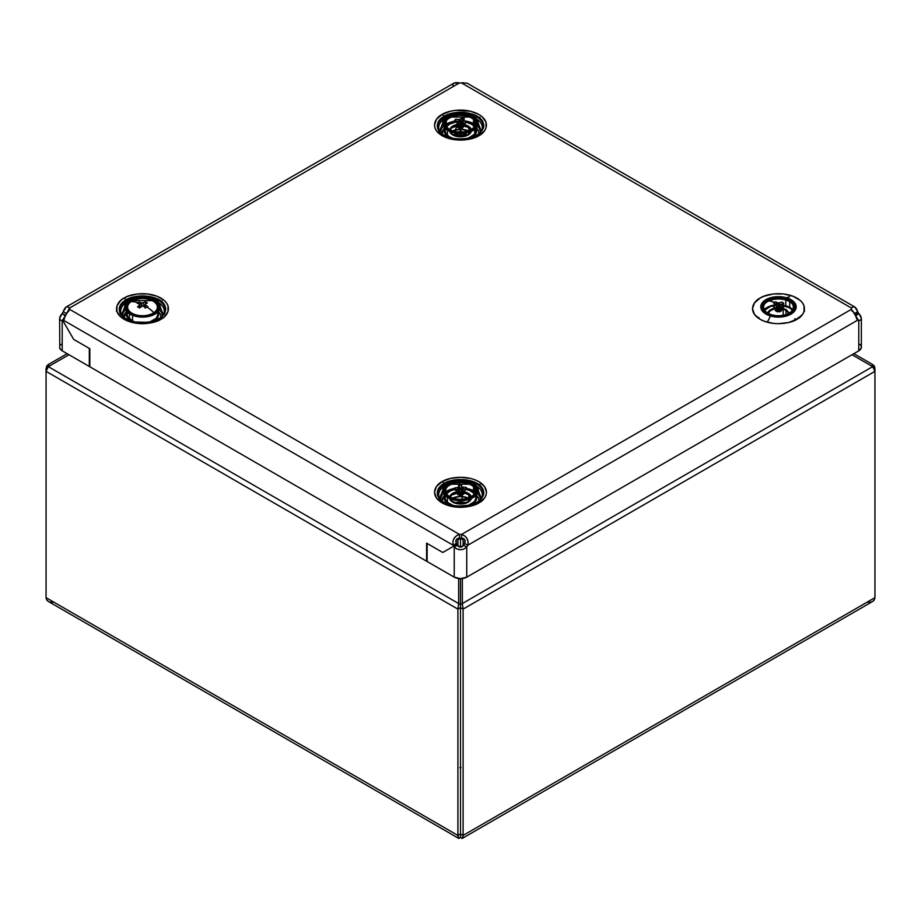 <?xml version="1.0" encoding="UTF-8"?>
<svg xmlns="http://www.w3.org/2000/svg" width="921" height="921" viewBox="0 0 921 921"><rect width="100%" height="100%" fill="white"/><g stroke="black" fill="none" stroke-linecap="round" stroke-linejoin="round"><path stroke-width="1.38" d="M459.993 837.684L458.658 838.352L457.898 835.416L46.05 597.648L457.898 835.416L460.5 833.919L457.898 835.416L457.898 609.115L458.658 603.543L460.5 604.602L460.5 578.653L460.5 607.618L457.898 609.115L460.5 607.618L460.5 833.919L460.5 604.602L462.342 603.543L463.102 609.115L460.5 607.618L460.5 833.919C460.5 835.543 460.5 835.543 460.5 833.919C460.5 835.543 460.5 835.543 460.5 833.919L460.5 836.924C458.923 839.261 458.059 838.766 457.898 835.416L457.898 609.115L46.05 371.347L46.05 597.648L46.05 371.347L457.898 609.115L458.658 603.543L460.5 604.602L462.342 603.543L462.342 578.538L462.342 603.543L463.102 609.115L460.5 607.618L460.5 604.602L460.5 833.919L463.102 835.416L463.102 609.115L463.102 835.416L874.95 597.648L874.95 371.347L872.659 366.65L462.342 603.543L872.659 366.65L852.017 354.723L872.659 366.65L874.95 371.347L463.102 609.115L874.95 371.347L874.95 368.331L874.259 368.734L874.95 368.331L874.95 597.648L463.102 835.416C462.941 838.766 462.077 839.261 460.5 836.924L460.5 833.919C460.5 835.543 460.5 835.543 460.5 833.919L463.102 835.416L462.342 838.352L461.007 837.684M459.798 767.63L461.041 767.619M48.341 366.65L46.05 371.347L46.05 368.331L48.341 364.52L49.262 366.121L48.341 364.52L67.129 353.664L48.341 364.52L46.649 366.144L46.05 371.347L48.341 366.65L68.983 354.735L48.341 366.65L458.658 603.543L48.341 366.65M457.898 539.959L460.5 538.198L457.898 539.959L457.898 545.992L457.898 539.959M856.933 318.505L855.655 315.304L855.655 315.984L858.775 313.497L855.655 315.304A7.368 4.26 60 0 1 855.091 314.418L858.222 312.61A7.368 4.26 -120 0 0 858.775 313.497L861.365 318.309L860.813 319.863L858.775 320.715L858.775 350.82L466.751 577.156L466.751 547.062L463.62 545.255L460.488 547.201L460.5 538.198L460.5 547.201L460.5 538.198L460.5 547.201L457.357 545.255L454.237 547.062A7.368 4.26 60 0 1 453.673 546.176L442.771 552.473L427.125 543.448L427.125 561.511L454.237 577.156L427.125 561.511L427.125 543.448L442.771 552.473L453.673 546.176A7.368 4.26 -120 0 0 454.237 547.062L454.237 577.156L460.488 578.653L460.5 604.602L460.5 578.653L466.751 577.156L466.751 547.062L463.62 545.255C461.536 547.822 459.452 547.822 457.357 545.255L454.237 547.062C458.405 550.597 462.572 550.597 466.751 547.062L463.574 549.215L460.488 549.756L456.482 548.801L454.237 547.062L454.237 577.156A8.842 5.112 0 0 0 466.751 577.156L858.775 350.82L861.204 348.207L861.204 346.215M458.658 578.538L458.658 603.543L458.658 578.538M458.658 838.352L48.341 601.459L46.649 599.836L46.05 597.648C46.545 601.183 49.158 602.679 53.867 602.161M463.102 545.969L463.102 539.959L460.5 538.198L463.102 539.959L463.102 545.969M867.133 602.161C871.842 602.679 874.455 601.183 874.95 597.648L874.351 599.836L872.659 601.459L462.342 838.352M871.738 366.121L872.659 364.52L874.95 368.331L874.351 366.144L872.659 364.52L853.859 353.664L872.659 364.52L871.738 366.121M460.488 129.285L452.695 130.851A12.537 7.241 0 0 1 468.282 130.851L460.488 129.285L460.5 132.129L460.5 130.817L462.618 132.037L460.5 130.817L462.618 132.037L460.5 130.817L460.5 128.318L460.5 132.129L460.5 130.817L458.382 132.037L460.5 130.817L460.5 129.055M460.5 133.487L460.5 134.88L460.5 133.487M460.5 135.306L460.5 136.458L460.5 135.306M462.826 133.407L465.865 135.157L462.826 133.407M464.645 133.211L465.957 133.971L464.645 133.211M466.164 131.047L463.47 129.493L466.164 131.047M454.675 135.422L458.174 133.407L454.675 135.422M453.477 134.869L456.356 133.211L453.477 134.869M458.382 132.037L460.5 130.817L458.382 132.037M457.53 129.493L454.306 131.346L457.53 129.493M452.499 132.394L451.232 133.131L452.499 132.394M465.842 135.525L466.026 132.981L465.842 135.525M466.13 131.484L466.233 130.091L466.13 131.484M794.673 319.069A4.455 2.567 60 0 1 796.884 319.299C802.997 316.617 810.238 306.071 796.884 298.07C783.023 290.357 764.752 294.536 760.113 298.07L754.472 302.94L752.492 308.685L754.472 314.429L760.113 319.299L764.05 321.164L773.421 323.409L778.498 323.697L788.445 322.546L796.884 319.299L802.525 314.429L803.998 311.609L803.998 305.749L802.525 302.94L800.119 300.338L792.946 296.194L783.564 293.96L773.421 293.96L764.05 296.194L760.113 298.07C753.988 300.741 746.747 311.298 760.113 319.299C773.974 327.013 792.244 322.834 796.884 319.299A4.455 2.567 -120 0 0 794.673 319.069M797.505 318.919L798.116 317.595M469.353 497.628L469.353 495.13L469.353 497.628M481.407 498.284L481.602 497.858A21.805 12.595 180 0 0 476.548 486.184L481.326 498.399M476.664 502.67A4.455 2.567 60 0 1 478.874 502.901C484.999 500.218 492.24 489.661 478.874 481.66C465.013 473.958 446.743 478.137 442.103 481.66A4.455 2.567 60 0 1 443.922 483.387A4.455 2.567 -120 0 0 442.103 481.66L436.462 486.53L434.482 492.286L436.462 498.031L442.103 502.901L446.04 504.766L450.542 506.147L460.488 507.298L470.447 506.147L478.874 502.901L484.515 498.031L485.989 495.21L486.495 492.286L484.515 486.53L478.874 481.66L474.937 479.795L470.447 478.413L460.488 477.262L450.542 478.413L442.103 481.66C435.99 484.342 428.749 494.899 442.103 502.901C455.964 510.614 474.234 506.423 478.874 502.901A4.455 2.567 -120 0 0 476.664 502.67M444.359 484.066A4.455 2.567 60 0 1 444.993 485.54A4.455 2.567 -120 0 0 444.359 484.066M448.423 484.216L472.565 484.216A21.805 12.595 180 0 0 448.423 484.216M475.271 491.687A19.813 11.443 -0 0 0 474.499 491.215L475.063 489.039L474.499 491.215A19.813 11.443 0 0 0 466.371 488.383M463.033 487.957A19.813 11.443 0 0 0 462.077 487.9M459.36 487.888A19.813 11.443 0 0 0 457.806 487.969M454.594 488.383A19.813 11.443 0 0 0 444.636 492.447M443.531 493.391A19.813 11.443 0 0 0 440.687 499.596M441.481 502.521L440.871 501.185M475.581 487.048L475.19 488.544L475.581 487.048M439.651 498.399L439.375 497.858A21.805 12.595 180 0 1 444.429 486.196L439.57 498.284M466.337 114.895L468.098 116.092M469.353 130.437L469.353 127.927L469.353 130.437M481.407 131.081L481.602 130.655A21.805 12.595 180 0 0 476.548 118.993L481.326 131.196M476.664 135.468A4.455 2.567 60 0 1 478.874 135.698C484.999 133.015 492.24 122.47 478.874 114.469C465.013 106.755 446.743 110.934 442.103 114.469A4.455 2.567 60 0 1 443.922 116.184A4.455 2.567 -120 0 0 442.103 114.469L436.462 119.339L434.482 125.083L434.988 128.007L436.462 130.828L442.103 135.698L450.542 138.956L460.488 140.096L470.447 138.956L478.874 135.698L484.515 130.828L485.989 128.007L485.989 122.159L482.109 116.737L478.874 114.469L470.447 111.211L455.423 110.359L450.542 111.211L442.103 114.469C435.99 117.151 428.749 127.697 442.103 135.698C455.964 143.411 474.234 139.232 478.874 135.698A4.455 2.567 -120 0 0 476.664 135.468M444.359 116.863A4.455 2.567 60 0 1 444.993 118.337A4.455 2.567 -120 0 0 444.359 116.863M448.423 117.025L472.565 117.025A21.805 12.595 180 0 0 448.423 117.025M480.29 132.394A19.813 11.443 -0 0 0 477.446 126.189M475.271 124.485A19.813 11.443 -0 0 0 474.499 124.013L475.063 121.848L474.499 124.013A19.813 11.443 0 0 0 463.862 120.835M474.28 137.252A21.805 12.595 180 0 1 446.697 137.252M475.19 121.353L475.581 119.845L475.19 121.353M163.408 314.683L163.593 314.257A21.805 12.595 180 0 0 158.55 302.595L163.316 314.798M158.654 319.069A4.455 2.567 60 0 1 160.876 319.299C166.989 316.617 174.23 306.071 160.876 298.07C147.015 290.357 128.733 294.536 124.093 298.07A4.455 2.567 60 0 1 125.924 299.786A4.455 2.567 -120 0 0 124.093 298.07L120.858 300.338L116.979 305.749L116.979 311.609L120.858 317.02L128.042 321.164L137.413 323.409L142.49 323.697L152.437 322.546L160.876 319.299L164.111 317.02L167.99 311.609L167.99 305.749L166.505 302.94L164.111 300.338L156.927 296.194L147.556 293.96L137.413 293.96L128.042 296.194L124.093 298.07C117.98 300.741 110.739 311.298 124.093 319.299C137.954 327.013 156.236 322.834 160.876 319.299A4.455 2.567 -120 0 0 158.654 319.069M126.35 300.465A4.455 2.567 60 0 1 126.994 301.938A4.455 2.567 -120 0 0 126.35 300.465M130.414 300.626L154.555 300.626A21.805 12.595 180 0 0 130.414 300.626M125.521 309.79A19.813 11.443 0 0 0 122.677 315.995M157.583 303.446L157.192 304.955L157.583 303.446M121.376 314.257A21.805 12.595 180 0 1 126.419 302.595L121.653 314.798M856.668 318.977L855.655 315.304A7.368 4.26 60 0 1 855.091 314.418L858.222 312.61A7.368 4.26 60 0 0 858.775 313.497C862.137 317.503 862.137 319.909 858.775 320.715L851.476 309.283L461.536 534.422L464.978 536.091L467.005 538.486L468.179 542.434L467.787 545.255L464.656 543.448L464.783 539.764L461.536 538.025C464.794 538.555 465.842 540.362 464.656 543.448A7.368 4.26 120 0 1 463.62 545.255A7.368 4.26 120 0 0 464.656 543.448L467.787 545.255A7.368 4.26 -60 0 1 466.751 547.062A7.368 4.26 120 0 0 467.787 545.255C468.766 539.867 466.682 536.264 461.536 534.422L461.536 538.025A7.368 4.26 -0 0 0 459.452 538.025L459.452 534.422L69.501 309.283A7.368 4.26 -0 0 0 69.501 308.075L459.452 82.948A7.368 4.26 0 0 0 461.536 82.948L851.476 308.075A7.368 4.26 -0 0 0 851.476 309.283L461.536 534.422A7.368 4.26 -0 0 0 459.452 534.422A7.368 4.26 180 0 1 461.536 534.422L461.536 538.025A7.368 4.26 -0 0 0 459.452 538.025L459.452 534.422C454.295 536.264 452.211 539.879 453.19 545.255L456.321 543.448A7.368 4.26 -120 0 0 456.804 544.369A7.368 4.26 -120 0 0 457.357 545.255A7.368 4.26 -120 0 1 456.804 544.369L453.673 546.176L456.804 544.369A7.368 4.26 -120 0 1 456.321 543.448C455.135 540.362 456.183 538.555 459.452 538.025L456.194 539.764L456.321 543.448L453.19 545.255A7.368 4.26 -120 0 0 453.673 546.176A7.368 4.26 60 0 1 453.19 545.255L452.913 541.433L453.984 538.486L456.816 535.492L459.452 534.422L69.501 309.283L69.501 308.075A7.368 4.26 180 0 1 69.57 308.685A7.368 4.26 180 0 1 69.501 309.283L62.202 320.715A7.368 4.26 -120 0 0 62.755 320.485L73.668 339.377L89.314 348.414L89.314 366.466L89.314 348.414L73.668 339.377L62.755 320.485A7.368 4.26 60 0 1 62.202 320.715L63.238 320.117L453.19 545.255L63.238 320.117A7.368 4.26 60 0 1 62.755 320.485A7.368 4.26 -120 0 0 63.238 320.117L69.501 308.075L459.452 82.948L453.984 83.109L66.116 307.038L67.74 306.739L69.501 308.075C67.118 305.576 65.034 306.785 63.238 311.689L66.37 313.497A7.368 4.26 -60 0 1 65.333 315.304L64.044 318.505M804.229 310.135L804.586 311.206M62.202 350.82L89.314 366.466L62.202 350.82L62.202 320.715L60.567 320.232L59.612 318.309L62.202 313.497L65.333 315.304L65.333 315.972L62.202 313.497A7.368 4.26 120 0 0 63.238 311.689A7.368 4.26 -60 0 1 62.202 313.497C58.84 317.503 58.84 319.909 62.202 320.715L62.202 350.82L60.279 349.163L59.612 347.205A8.842 5.112 -0 0 0 62.202 350.82M61.097 344.373L60.279 345.248M59.784 346.215L59.612 318.309M64.516 319.069L64.033 318.309L65.333 315.304A7.368 4.26 -60 0 0 66.37 313.497L63.238 311.689L66.116 307.038M68.511 310.78L66.37 313.497L69.04 310.78M860.698 345.248L859.88 344.373M851.476 309.283L851.476 308.075A7.368 4.26 180 0 0 851.407 308.685A7.368 4.26 180 0 0 851.476 309.283L854.861 314.556L858.222 312.61A7.368 4.26 60 0 1 857.739 311.689A7.368 4.26 -120 0 0 858.222 312.61L854.861 314.556L857.739 320.117L467.787 545.255L857.739 320.117A7.368 4.26 120 0 0 858.775 320.715A7.368 4.26 -60 0 1 858.222 320.485A7.368 4.26 -60 0 1 857.739 320.117L858.775 320.715L858.775 350.82A8.842 5.112 -0 0 0 861.365 347.205L861.365 318.309M851.752 310.907L852.65 310.872L854.607 313.497A7.368 4.26 60 0 0 855.091 314.418A7.368 4.26 60 0 1 854.607 313.497L857.739 311.689L854.607 313.497L852.478 310.78M426.607 543.148L442.771 552.473L453.673 546.176L442.771 552.473L426.607 543.148L426.607 561.211L426.607 543.148M89.832 366.777L426.607 561.211L89.832 366.777L89.832 348.714L73.668 339.377L89.832 348.714L89.832 366.777M463.079 82.683L461.536 82.948L851.476 308.075L852.719 306.912L854.861 307.038L467.005 83.109L461.536 82.948A7.368 4.26 180 0 1 459.452 82.948C454.306 82.038 452.211 83.247 453.19 86.562M116.391 311.206L116.748 310.135M162.292 315.995A19.813 11.443 -0 0 0 159.448 309.79M156.282 320.853A21.805 12.595 180 0 1 128.687 320.853M124.116 317.273L124.416 314.429L127.167 310.596M157.802 310.596L160.553 314.429L160.853 317.273M460.903 120.674A19.813 11.443 0 0 0 458.865 120.709M455.285 121.065A19.813 11.443 0 0 0 444.636 125.244M443.531 126.189A19.813 11.443 0 0 0 440.687 132.394M439.651 131.196L439.375 130.655A21.805 12.595 180 0 1 444.429 118.993L439.57 131.081M452.027 127.57A12.537 7.241 180 0 1 457.749 125.843A12.537 7.241 180 0 0 452.027 127.57M458.693 125.751L461.053 125.682A12.537 7.241 180 0 0 458.693 125.751A12.537 7.241 180 0 1 461.053 125.682L455.699 126.223L451.624 127.789M463.654 125.901A12.537 7.241 180 0 1 468.95 127.57A12.537 7.241 180 0 0 463.654 125.901L468.95 127.57M442.115 133.672L442.425 130.828L445.177 126.994M475.812 126.994L478.563 130.828L478.862 133.672M469.353 127.789L462.941 125.809L461.709 127.766L462.538 127.973L463.758 126.373L463.505 125.302L463.758 126.373L462.538 127.973L462.918 125.958L462.538 127.973L461.709 127.766L462.883 125.993A2.51 1.451 0 0 1 462.86 126.039M451.624 131.404L450.07 132.497M470.907 132.497L469.353 131.404M480.29 499.596A19.813 11.443 -0 0 0 477.446 493.391M474.28 504.455A21.805 12.595 180 0 1 446.697 504.455M452.027 494.773A12.537 7.241 180 0 1 457.449 493.092A12.537 7.241 180 0 0 452.027 494.773M458.071 493.322L458.324 492.965A12.537 7.241 180 0 1 458.439 492.965L458.313 492.977A12.537 7.241 180 0 1 458.439 492.965L457.438 493.023L457.783 494.773L460.016 493.219M460.753 492.873A12.537 7.241 180 0 1 462.043 492.931A12.537 7.241 180 0 0 460.753 492.873M463.436 493.069A12.537 7.241 180 0 1 468.95 494.773A12.537 7.241 180 0 0 463.436 493.069M468.282 498.054A12.537 7.241 0 0 0 452.695 498.054L460.488 496.477L468.282 498.054M442.115 500.874L442.425 498.031L445.177 494.197M475.812 494.197L478.563 498.031L478.862 500.874M469.353 494.991L465.289 493.426L460.488 492.873M458.048 493.011L451.624 494.991M451.624 498.606L450.07 499.7M470.907 499.7L469.353 498.606M851.476 308.075C853.859 305.576 855.943 306.785 857.739 311.689L854.861 307.038M789.481 296.746L786.488 297.759A17.695 10.212 180 0 1 794.282 311.482A17.695 10.212 180 0 1 770.509 315.995L767.515 321.82L770.509 315.995A17.695 10.212 180 0 1 762.703 302.261A17.695 10.212 180 0 1 786.488 297.759L789.481 296.746M781.699 308.431A10.327 5.963 180 0 1 783.149 308.777L783.149 315.293L783.149 308.777L781.273 308.362M768.252 313.359A10.327 5.963 180 0 1 775.148 308.466M777.359 308.178A10.327 5.963 180 0 1 778.579 308.144M785.82 305.737A16.221 9.36 0 0 0 782.862 305.081L785.82 305.737L785.82 300.05L785.82 305.737L792.728 309.617A16.221 9.36 0 0 0 785.82 305.737M780.087 304.782A16.221 9.36 0 0 0 778.118 304.736L780.087 304.782M775.701 304.874A16.221 9.36 0 0 0 764.257 309.617M785.82 298.519L785.82 299.636L785.82 298.519A16.221 9.36 180 0 1 794.719 306.877A16.221 9.36 180 0 1 771.176 315.235A16.221 9.36 180 0 1 762.277 306.877A16.221 9.36 180 0 1 785.82 298.519L776.541 297.575L767.93 299.774L762.876 304.356L762.392 308.005L763.083 309.79L766.191 312.979L774.135 315.891L783.552 315.776L789.067 313.98L792.969 311.102L794.673 307.579L794.593 305.749L792.624 302.272L785.82 298.519M764.027 309.87L767.93 306.992L776.541 304.805M779.281 308.155L777.255 308.178M775.275 308.443L770.37 310.423L768.206 313.647M764.027 311.102A15.484 8.934 180 0 1 770.244 300.361A15.484 8.934 180 0 1 789.711 301.766A1.059 0.633 121.2 0 0 789.262 301.225A14.863 8.588 180 0 1 788.744 313.359A14.863 8.588 180 0 1 767.734 313.059A14.863 8.588 0 0 0 788.744 313.359A35.389 19.928 -118.8 0 0 782.562 307.338L781.296 307.936L779.178 306.244A2.982 1.727 180 0 1 777.623 306.221L774.987 307.775L773.203 306.497L775.586 304.966A2.982 1.727 180 0 1 775.643 304.068L773.525 302.871L774.423 302.41A35.389 19.928 -118.8 0 0 768.241 300.925A14.863 8.588 180 0 1 789.262 301.225A14.863 8.588 0 0 0 768.241 300.925A14.863 8.588 0 0 0 767.734 313.059A1.059 0.633 121.2 0 0 767.354 313.681A1.059 0.633 -58.8 0 1 767.734 313.059A14.863 8.588 180 0 1 768.241 300.925A35.389 19.928 61.2 0 1 774.423 302.41L775.701 301.835L777.819 302.894L779.166 306.405L777.819 302.894A2.982 1.727 180 0 1 779.362 302.917L782.01 302.03L783.783 303.274L781.399 304.183A2.982 1.727 180 0 1 781.353 305.07L783.472 306.923L782.562 307.338A35.389 19.928 61.2 0 1 788.744 313.359L787.49 311.171L783.149 308.777A10.327 5.963 180 0 1 788.733 313.359A14.863 8.588 0 0 0 789.262 301.225A1.059 0.633 -58.8 0 1 789.711 301.766A15.484 8.934 0 0 0 766.606 302.203M786.488 297.759L793.914 301.858L796.066 305.645L795.537 309.617L794.282 311.482L790.022 314.625L780.628 317.02L773.744 316.72L765.075 313.531L761.679 310.066L760.85 306.106L761.448 304.137L766.963 299.129L776.368 296.735L786.488 297.759M123.702 317.296L120.824 313.508C117.37 307.177 122.021 301.789 134.765 297.345C148.085 296.228 156.731 297.736 160.715 301.881L161.267 301.271C157.71 297.713 142.778 292.89 128.606 298.439C115.252 304.621 118.855 314.291 123.702 317.296L119.822 312.53L119.396 307.28L120.513 304.724L122.481 302.33L128.606 298.439L136.849 296.205L150.388 296.597L158.193 299.313L163.604 303.539L165.803 308.65L164.456 313.842L159.759 318.355L148.12 322.362L134.581 321.97L126.776 319.253L123.702 317.296C127.259 320.853 142.191 325.677 156.363 320.128C169.717 313.946 166.114 304.275 161.267 301.271L160.715 301.881A22.668 13.09 180 0 1 155.948 320.174A22.668 13.09 180 0 1 124.254 317.434L123.702 317.296M124.254 317.434C126.81 323.202 157.526 326.287 164.145 313.508C165.78 308.155 164.629 304.275 160.715 301.881A22.668 13.09 180 0 0 129.17 299.06A22.668 13.09 180 0 0 124.036 317.25L120.824 313.508M156.72 300.81A17.695 10.212 180 0 1 153.001 315.097A17.695 10.212 180 0 1 128.249 312.944L122.919 317.63L128.249 312.944A17.695 10.212 180 0 1 131.968 298.657A17.695 10.212 180 0 1 156.72 300.81L162.05 300.937L156.72 300.81L158.493 302.525L160.162 306.394L159.137 310.331L155.568 313.75L150.019 316.122L143.319 317.077L133.361 315.627L128.249 312.944L126.476 311.229L124.807 307.361L125.832 303.412L127.328 301.604L134.95 297.633L145.115 296.769L151.608 298.128L156.72 300.81M158.044 309.514L158.608 307.925L158.044 309.514M159.747 304.644L160.081 303.677L159.747 304.644M126.833 311.643A16.221 9.36 0 0 0 129.435 319.668L129.435 313.773L129.435 319.668A16.221 9.36 0 0 0 131.588 321.038L126.741 316.364L126.442 312.714L127.225 310.93M129.435 312.438A16.221 9.36 180 0 1 132.843 299.348A16.221 9.36 180 0 1 155.534 301.305L155.534 302.825L155.534 301.305A16.221 9.36 180 0 1 152.126 314.406A16.221 9.36 180 0 1 129.435 312.438L136.987 315.684L143.25 316.225L149.398 315.35L156.386 311.701L158.527 308.27L158.688 306.428L157.157 302.882L153.404 299.947L147.982 298.059L138.576 297.782L132.843 299.348L127.225 303.7L126.281 307.315L129.435 312.438M153.381 321.038A16.221 9.36 0 0 0 158.136 311.643L158.688 313.658L157.744 317.273L153.381 321.038M441.712 500.897L438.833 497.11C435.38 490.778 440.019 485.39 452.775 480.946C466.095 479.829 474.741 481.338 478.724 485.482L479.265 484.872C475.72 481.315 460.776 476.479 446.616 482.04C433.25 488.222 436.853 497.881 441.712 500.897L439.363 498.618L437.164 493.518L438.523 488.314L443.22 483.813L450.542 480.681L459.383 479.415L472.531 481.338L476.203 482.915L481.614 487.14L483.813 492.24L483.583 494.888L480.497 499.838L477.757 501.957L470.435 505.076L457.023 506.216L448.446 504.432L441.712 500.897C445.269 504.455 460.201 509.278 474.361 503.718C487.727 497.536 484.124 487.877 479.265 484.872L478.724 485.482A22.668 13.09 180 0 1 473.958 503.775A22.668 13.09 180 0 1 442.264 501.024L441.712 500.897M442.264 501.024C444.82 506.803 475.524 509.889 482.155 497.11C483.778 491.756 482.639 487.877 478.724 485.482A22.668 13.09 180 0 0 447.169 482.662A22.668 13.09 180 0 0 442.034 500.851L438.833 497.11M474.718 484.4A17.695 10.212 180 0 1 470.999 498.687A17.695 10.212 180 0 1 446.259 496.546L440.917 501.231L446.259 496.546A17.695 10.212 180 0 1 449.978 482.259A17.695 10.212 180 0 1 474.718 484.4L480.06 484.538L474.718 484.4L477.665 488.015L477.987 491.987L477.136 493.932L473.578 497.352L464.76 500.391L457.864 500.575L451.371 499.228L446.259 496.546L444.486 494.83L442.817 490.962L442.989 488.959L445.327 485.206L449.978 482.259L456.217 480.555L466.487 480.866L474.718 484.4M476.053 493.115L476.606 491.526L476.053 493.115M477.757 488.234L478.091 487.278L477.757 488.234M450.242 496.96A10.327 5.963 180 0 1 458.151 491.895L454.352 492.908L450.783 495.682L450.473 499.136L452.188 501.243A10.327 5.963 180 0 1 450.369 498.848M463.942 492.079A10.327 5.963 180 0 1 468.789 494.163L468.789 497.858L468.789 494.163L463.942 492.079M468.789 499.493L468.789 501.243L468.789 499.493M444.843 495.245A16.221 9.36 0 0 0 447.445 503.257L447.445 497.375L447.445 503.257A16.221 9.36 0 0 0 449.586 504.627L444.751 499.953L444.452 496.304L445.234 494.531M447.445 496.039A16.221 9.36 180 0 1 450.853 482.938A16.221 9.36 180 0 1 473.532 484.907L473.532 486.426L473.532 484.907A16.221 9.36 180 0 1 470.124 498.008A16.221 9.36 180 0 1 447.445 496.039L454.997 499.286L461.26 499.827L467.396 498.952L474.384 495.302L475.754 493.644L476.687 490.03L475.167 486.484L471.402 483.548L465.98 481.66L456.574 481.384L450.853 482.938L445.234 487.301L444.29 490.916L447.445 496.039M465.98 488.89L471.402 490.766L474.729 493.207A16.221 9.36 0 0 0 473.532 492.136L473.532 486.714L473.532 492.136A16.221 9.36 0 0 0 466.394 488.982M463.102 488.452A16.221 9.36 0 0 0 462.181 488.383L462.895 488.441M459.66 488.349A16.221 9.36 0 0 0 457.864 488.452L459.66 488.349M454.64 488.97A16.221 9.36 0 0 0 446.259 493.207M471.391 504.627A16.221 9.36 0 0 0 476.145 495.245L476.687 497.259L475.754 500.874L471.391 504.627M446.248 493.207L450.853 490.168L454.64 488.959M470.619 498.848A10.327 5.963 180 0 1 462.745 503.511A10.327 5.963 180 0 1 452.188 501.243L457 503.303L462.975 503.476L468.121 501.703L470.7 498.583M470.804 497.421L468.789 494.163A10.327 5.963 180 0 1 470.735 496.96M455.032 502.751A13.274 7.667 180 0 1 465.957 502.751M465.98 503.234L461.617 502.532L454.986 503.234M454.675 502.854L461.732 502.106L466.36 502.866M465.14 503.016A12.537 7.241 0 0 0 455.837 503.016M451.221 495.233L457.472 493.08M459.901 492.873L464.737 493.299L468.95 494.773M441.712 133.695L438.833 129.907C435.38 123.575 440.019 118.199 452.775 113.755C466.095 112.627 474.741 114.135 478.724 118.279L479.265 117.669C475.72 114.112 460.776 109.288 446.616 114.849C433.25 121.031 436.853 130.69 441.712 133.695L439.363 131.427L437.164 126.327L438.523 121.123L443.22 116.61L450.542 113.49L463.954 112.35L472.531 114.135L479.265 117.669L481.614 119.949L483.813 125.049L483.583 127.685L480.497 132.636L474.361 136.527L470.435 137.885L461.594 139.152L452.591 138.369L448.446 137.229L441.712 133.695C445.269 137.252 460.201 142.087 474.361 136.527C487.727 130.345 484.124 120.686 479.265 117.669L478.724 118.279A22.668 13.09 180 0 1 473.958 136.584A22.668 13.09 180 0 1 442.264 133.833L441.712 133.695M442.264 133.833C444.82 139.612 475.524 142.697 482.155 129.907C483.778 124.554 482.639 120.674 478.724 118.279A22.668 13.09 180 0 0 447.169 115.47A22.668 13.09 180 0 0 442.034 133.649L438.833 129.907M474.718 117.209A17.695 10.212 180 0 1 470.999 131.496A17.695 10.212 180 0 1 446.259 129.343L440.917 134.029L446.259 129.343A17.695 10.212 180 0 1 449.978 115.056A17.695 10.212 180 0 1 474.718 117.209L480.06 117.335L474.718 117.209L477.665 120.812L477.987 124.796L475.65 128.549L468.029 132.52L457.864 133.384L451.371 132.025L446.259 129.343L444.486 127.628L442.817 123.759L442.989 121.756L445.327 118.003L452.959 114.031L459.66 113.076L466.487 113.663L474.718 117.209M476.053 125.912L476.606 124.323L476.053 125.912M477.757 121.042L478.091 120.075L477.757 121.042M458.002 124.715L454.352 125.705L450.783 128.48L450.473 131.933L452.188 134.04A10.327 5.963 180 0 1 450.369 131.657M450.242 129.769A10.327 5.963 180 0 1 457.714 124.761M463.896 124.876A10.327 5.963 180 0 1 468.789 126.96L468.789 130.667L468.789 126.96L463.896 124.876M468.789 132.302L468.789 134.04L468.789 132.302M444.843 128.042A16.221 9.36 0 0 0 447.445 136.066L447.445 130.183L447.445 136.066A16.221 9.36 0 0 0 449.586 137.436L444.751 132.762L444.452 129.113L445.234 127.328M447.445 128.836A16.221 9.36 180 0 1 450.853 115.747A16.221 9.36 180 0 1 473.532 117.715L473.532 119.223L473.532 117.715A16.221 9.36 180 0 1 470.124 130.805A16.221 9.36 180 0 1 447.445 128.836L454.997 132.083L461.26 132.636L467.396 131.749L474.384 128.111L475.754 126.442L476.687 122.838L475.167 119.293L468.858 115.252L462.895 114.02L453.581 114.803L448.492 116.979L444.452 121.883L444.751 125.532L447.445 128.836M473.532 119.511L473.532 124.934A16.221 9.36 0 0 0 465.485 121.595L473.532 124.934L473.532 119.511M461.145 121.146A16.221 9.36 0 0 0 458.992 121.181L461.145 121.146M455.907 121.514A16.221 9.36 0 0 0 446.259 126.016M471.391 137.436A16.221 9.36 0 0 0 476.145 128.042L476.687 130.057L475.754 133.672L471.391 137.436M474.729 126.016A16.221 9.36 0 0 0 473.532 124.934L474.729 126.016M446.248 126.016L450.853 122.965L456.574 121.411M470.619 131.657A10.327 5.963 180 0 1 462.745 136.32A10.327 5.963 180 0 1 452.188 134.04L457 136.112L462.975 136.285L468.121 134.512L470.7 131.381M470.804 130.218L468.789 126.96A10.327 5.963 180 0 1 470.735 129.769M455.032 135.56A13.274 7.667 180 0 1 465.957 135.56M465.98 136.032L459.349 135.329L454.986 136.043M454.675 135.652L459.314 134.903L466.36 135.663M465.14 135.824A12.537 7.241 0 0 0 455.837 135.824M451.221 128.042L457.749 125.843M144.263 305.853L143.641 304.321L144.263 305.853M143.02 302.871L143.641 304.321L143.02 302.871L145.414 301.812L147.418 302.928L145.299 303.988A2.982 1.727 180 0 1 145.414 304.886L147.821 306.589L147.015 307.061A35.389 22.173 55.4 0 1 153.888 312.645A14.863 8.588 0 0 0 152.023 300.557L152.023 300.557A14.863 8.588 0 0 0 131.081 301.639A14.863 8.588 180 0 1 152.023 300.557A14.863 8.588 180 0 1 153.888 312.645A35.389 22.173 -124.6 0 0 147.015 307.061L145.863 307.729L143.492 306.198A2.982 1.727 180 0 1 141.949 306.267L139.555 307.982L137.551 306.831L139.67 305.15A2.982 1.727 180 0 1 139.555 304.264L137.148 303.205L139.106 302.03L141.477 302.951A2.982 1.727 180 0 1 143.02 302.871L145.414 301.812L145.472 303.884L145.414 301.812L147.418 302.928L145.299 303.988L145.23 306.221L145.299 303.988A2.982 1.727 180 0 1 145.46 304.655A2.982 1.727 180 0 1 145.414 304.886L147.821 306.589L145.863 307.729L143.492 306.198A2.982 1.727 180 0 1 141.949 306.267L139.555 307.982L137.551 306.831L139.842 307.787L137.551 306.831L139.67 305.15L139.923 307.81L139.67 305.15A2.982 1.727 180 0 1 139.508 304.655A2.982 1.727 180 0 1 139.555 304.264L137.148 303.205L137.954 302.687A35.389 22.173 -124.6 0 0 131.081 301.639A35.389 22.173 55.4 0 1 137.954 302.687L139.106 302.03L142.237 305.622L139.106 302.03L141.477 302.951A2.982 1.727 180 0 1 143.02 302.871M141.581 303.988L141.869 304.989L141.581 303.988M132.946 313.727A14.863 8.588 180 0 1 131.081 301.639A14.863 8.588 0 0 0 132.946 313.727A14.863 8.588 0 0 0 153.888 312.645A14.863 8.588 180 0 1 132.946 313.727M128.007 311.102A15.484 8.934 180 0 1 127.006 307.925C126.545 300.004 142.997 295.745 152.195 300.58C155.891 302.399 157.813 304.851 157.963 307.925A15.484 8.934 180 0 1 156.961 311.102M127.006 311.816L127.006 314.096A15.484 8.934 0 0 0 132.555 320.957L132.555 315.327L132.555 320.957L135.065 321.947M144.77 307.672L144.954 307.096M147.015 307.061L145.863 307.729M141.339 306.716L140.13 305.703L141.339 306.716M149.663 322.016L156.075 318.39L157.882 315.051L157.341 311.586M127.708 311.425L127.086 313.14L127.628 316.617L132.555 320.957A15.484 8.934 0 0 0 134.811 321.866M150.158 321.866A15.484 8.934 0 0 0 157.963 314.096L157.963 311.816M139.75 307.499L139.739 306.923M780.317 309.099L780.985 309.94M778.775 311.54L778.095 311.528A2.51 1.451 0 0 0 778.775 311.54L779.396 311.92L780.398 309.94L778.775 311.54L781.595 310.711L781.71 308.374L781.595 310.711L779.396 311.92L780.398 309.94L778.775 311.54M776.138 305.231L773.525 302.871L775.701 301.835L777.819 302.894A2.982 1.727 180 0 1 779.362 302.917L780.237 305.185A15.484 8.934 0 0 0 778.291 305.162L780.248 305.219L779.362 302.917L780.663 302.422L782.01 302.03L783.783 303.274L781.399 304.183L781.342 305.15L781.399 304.183A2.982 1.727 180 0 1 781.353 305.07L783.472 306.923L777.439 311.897L783.472 306.923L781.296 307.936L779.178 306.244L777.462 309.663L781.296 307.936L777.462 309.663L777.554 310.365L775.344 310.619L777.439 311.897L775.344 310.619L776.702 310.009L775.609 310.481M792.946 310.884L789.711 307.936L789.711 301.766L789.711 307.936A15.484 8.934 0 0 0 782.654 305.484M764.338 310.481L770.209 306.543L776.058 305.277A15.484 8.934 0 0 0 775.62 305.312M774.895 305.404A15.484 8.934 0 0 0 764.591 310.17M768.367 313.428A10.327 5.963 180 0 1 775.263 308.926A10.327 5.963 180 0 0 768.367 313.428M778.164 308.627A10.327 5.963 180 0 1 778.556 308.627A2.51 1.451 0 0 0 778.222 308.662L778.901 308.673M781.676 308.915A10.327 5.963 180 0 1 785.97 310.469L785.97 314.556L785.97 310.469A10.327 5.963 180 0 1 788.618 313.428M776.207 310.158L777.761 310.216L779.178 306.244A2.982 1.727 180 0 1 777.623 306.221L775.954 309.122L777.623 306.221L774.987 307.775L775.401 309.491L774.987 307.775L773.203 306.497L775.586 304.966A2.982 1.727 180 0 1 775.643 304.068L773.525 302.871L776.541 305.853M783.783 303.274L782.436 305.933M781.066 308.869L780.455 310.135L781.066 308.869M776.023 309.87L778.222 308.662L776.023 309.87A2.51 1.451 0 0 0 776 310.25L776.023 309.87M775.701 301.835L779.166 306.359L775.701 301.835M778.717 308.351L777.289 306.716L778.717 308.351M776.806 306.186L775.643 304.068L776.806 306.186M792.405 310.17A15.484 8.934 0 0 0 789.711 307.936L781.883 305.381M780.881 307.948L786.396 309.755L789.262 313.059M767.584 313.946L769.576 310.469L775.033 308.121M767.734 313.059A10.914 6.297 0 0 1 776.633 307.89L778.763 307.798M793.833 309.145A15.484 8.934 0 0 0 789.711 301.766A15.484 8.934 180 0 1 792.969 311.102M781.353 305.07L780.904 306.923M459.211 494.945L458.681 494.704A2.51 1.451 0 0 0 459.211 494.945L460.937 493.99L459.326 495.463L462.342 495.256L464.691 490.571L462.342 495.256L459.326 495.463L460.937 493.99L459.211 494.945M458.416 492.885A2.51 1.451 0 0 0 458.324 492.965L458.002 493.875L460.488 494.37M460.995 494.197L461.789 493.932L460.995 494.197M446.017 494.704A15.484 8.934 180 0 1 445.108 492.574L445.108 493.449L445.108 492.574A1.059 0.863 -11.5 0 1 445.729 491.745A14.863 8.588 180 0 1 458.762 482.213A35.389 3.373 86.1 0 1 459.798 485.091L461.433 485.068L462.699 491.768L461.697 486.599A2.982 1.727 180 0 1 462.895 487.151L463.182 489.258M462.33 489.903L461.697 486.599A2.982 1.727 180 0 1 462.895 487.151L466.279 487.416L466.394 489.028L463.217 488.867A2.982 1.727 180 0 1 462.25 489.558L462.365 491.837L461.179 491.86A35.389 3.373 86.1 0 1 462.227 499.263A14.863 8.588 0 0 0 475.259 489.742A1.059 0.863 -11.5 0 1 475.858 490.34A1.059 0.863 168.5 0 0 475.259 489.742A14.863 8.588 0 0 0 458.762 482.213A14.863 8.588 180 0 1 475.259 489.742A14.863 8.588 180 0 1 462.227 499.263A35.389 3.373 -93.9 0 0 461.179 491.86L459.556 491.895L459.291 489.742A2.982 1.727 180 0 1 458.082 489.189L454.698 489.581L454.583 487.946L457.76 487.474A2.982 1.727 180 0 1 458.727 486.783L458.623 485.148L459.798 485.091A35.389 3.373 -93.9 0 0 458.762 482.213A14.863 8.588 0 0 0 445.729 491.745A14.863 8.588 0 0 0 462.227 499.263A14.863 8.588 180 0 1 445.729 491.745A1.059 0.863 168.5 0 0 445.108 492.574M449.678 498.56A10.914 6.297 0 0 0 460.143 503.994A10.914 6.297 0 0 0 471.184 498.963M446.961 487.174A15.484 8.934 180 0 1 460.488 482.592A15.484 8.934 180 0 1 474.016 487.174A15.484 8.934 0 0 0 448.205 486.081M468.156 505.468A15.484 8.934 0 0 0 475.869 496.661A15.484 8.934 0 0 0 475.616 495.774L475.927 498.411L474.28 501.761L468.041 505.502M474.396 493.771A15.484 8.934 0 0 0 466.038 489.35L470.09 490.686L474.396 493.771M463.148 488.89A15.484 8.934 0 0 0 462.284 488.821L463.148 488.89M458.681 488.821L459.936 488.763L459.487 488.084L460.961 490.179L459.936 488.763A15.484 8.934 0 0 0 457.944 488.878M454.675 489.408A15.484 8.934 0 0 0 446.581 493.771L450.45 490.893L455.722 489.189M445.373 495.774A15.484 8.934 0 0 0 445.108 498.745L445.108 495.533L445.108 498.745L446.973 502.06L453.443 505.664M475.869 492.574L475.869 493.449L475.869 492.574M458.382 492.148L458.082 489.189L454.698 489.581L458.543 492.344A10.327 5.963 180 0 0 450.369 497.029A10.327 5.963 180 0 1 458.531 492.332L454.698 489.581L454.583 487.946L457.76 487.474L459.349 491.377L457.76 487.474A2.982 1.727 180 0 1 458.727 486.783L458.623 485.148L461.433 485.068L461.928 488.775M462.204 492.677L466.394 489.028L463.217 488.867L462.204 492.677A2.51 1.451 0 0 0 461.766 492.459L461.72 492.251A10.327 5.963 180 0 1 462.181 492.298M463.712 492.516A10.327 5.963 180 0 1 470.619 497.029M463.217 489.638L462.895 487.151L466.279 487.416L466.394 489.028L461.179 494.255L462.181 493.288L463.217 488.867A2.982 1.727 180 0 1 462.25 489.558L462.365 491.837L459.487 493.748M462.296 492.7L461.72 492.251M462.756 494.427L463.551 494.381L463.332 493.299L463.551 494.381L463.332 493.299L463.551 494.381L462.756 494.427M458.75 492.654L457.438 493.023L457.783 494.773L462.365 491.837L458.186 492.62L459.556 491.895L459.291 489.742L458.37 492.804L459.291 489.742A2.982 1.727 180 0 1 458.082 489.189L458.071 491.768M461.858 490.456L458.623 485.148L461.858 490.456M459.487 488.084L458.727 486.783L459.487 488.084M445.591 495.268L445.108 498.745A15.484 8.934 0 0 0 452.821 505.468M471.368 498.203L470.205 500.564L467.569 502.498L459.625 503.983L453.731 502.647L450.968 500.771L449.655 498.434M449.609 497.202L451.923 493.794L457.795 491.595A10.914 6.297 0 0 0 449.828 496.35M463.459 491.641L468.789 493.61L471.322 496.96M445.004 491.526C444.29 479.991 474.315 479.012 475.858 490.34A1.059 0.863 168.5 0 1 475.869 490.49A15.484 8.934 180 0 1 474.96 494.704M458.681 492.309A10.327 5.963 180 0 1 470.24 496.235M471.253 496.661A10.914 6.297 0 0 0 464.103 491.756M461.49 491.181L460.546 492.62M457.818 490.214L457.749 491.066M460.396 494.347L459.13 494.093M460.488 127.167L458.186 125.924L461.456 125.164L460.569 126.868L457.944 127.685L460.719 128.387L466.44 122.056L465.128 123.472L462.238 122.366A2.982 1.727 180 0 1 460.799 122.689L459.188 124.738L456.701 123.955L458.071 121.986A2.982 1.727 180 0 1 457.518 121.146L457.76 122.435M460.247 127.04L458.416 126.05L460.799 122.689L459.188 124.738L458.128 124.393A35.389 11.547 104.1 0 0 454.548 131.415A14.863 8.588 180 0 1 446.858 120.11A1.059 0.794 -142.9 0 0 446.294 120.755A15.484 8.934 0 0 0 445.142 125.498M450.91 128.272L451.025 128.595A10.327 5.963 180 0 1 457.864 125.221A10.327 5.963 180 0 0 451.025 128.595L450.91 128.272M458.808 125.106A10.327 5.963 180 0 1 469.952 128.606M471.253 129.458A10.914 6.297 0 0 0 464.172 124.565L468.352 126.131L471.253 129.458M457.438 124.45A10.914 6.297 0 0 0 450.484 127.984L452.925 125.958L458.025 124.358M446.017 127.501A15.484 8.934 180 0 1 446.294 120.755A1.059 0.794 37.1 0 1 446.858 120.11A14.863 8.588 180 0 1 466.429 115.678A14.863 8.588 180 0 1 474.119 126.971A1.059 0.794 37.1 0 1 474.672 127.812A1.059 0.794 -142.9 0 0 474.119 126.971A14.863 8.588 180 0 1 454.548 131.415A35.389 11.547 -75.9 0 1 458.128 124.393L456.701 123.955L457.818 124.646L456.701 123.955L458.071 121.986A2.982 1.727 180 0 1 457.518 121.146L454.548 120.547L455.86 119.097L458.739 119.58A2.982 1.727 180 0 1 460.178 119.258L461.789 117.865L462.849 118.153A35.389 11.547 -75.9 0 1 466.429 115.678A14.863 8.588 0 0 0 446.858 120.11A14.863 8.588 0 0 0 454.548 131.415A14.863 8.588 0 0 0 474.119 126.971A14.863 8.588 0 0 0 466.429 115.678A35.389 11.547 104.1 0 0 462.849 118.153L464.276 118.613L462.906 119.96A2.982 1.727 180 0 1 463.459 120.789L466.44 122.056L460.488 126.189L465.128 123.472L462.238 122.366L461.467 125.141M445.373 128.583A15.484 8.934 0 0 0 452.821 138.265L449.344 136.699L446.075 133.764L445.016 130.333L445.361 128.595M468.156 138.265A15.484 8.934 0 0 0 474.683 134.075L474.683 129.377L474.683 134.075L475.973 130.667L475.616 128.583A15.484 8.934 0 0 1 474.683 134.075L468.156 138.265M446.294 120.985L446.294 126.096L446.294 120.985M451.025 131.91L451.025 132.877L451.025 131.91M457.772 122.447L457.518 121.146L454.548 120.547L457.576 122.712L454.548 120.547L455.86 119.097L458.739 119.58L460.051 122.735M458.105 123.08L459.648 124.185L458.105 123.08M459.095 125.302L459.268 125.233A2.51 1.451 0 0 1 459.901 125.095L459.832 124.323L459.901 125.095L459.349 124.381L461.49 125.175M459.821 122.528L460.488 123.103M461.398 123.898L462.158 124.772L461.398 123.898M460.005 124.059L460.799 122.689A2.982 1.727 180 0 0 462.238 122.366L460.788 126.672L457.23 126.638L459.188 124.738L457.23 126.638L458.048 124.784L457.23 126.638L458.048 126.845A2.51 1.451 0 0 0 458.301 127.213L459.579 126.73L457.944 127.685L460.719 128.387L466.44 122.056L463.459 120.789A2.982 1.727 180 0 0 462.906 119.96L462.952 122.182L462.906 119.96L464.276 118.613L463.85 120.927L464.276 118.613L461.789 117.865L462.883 122.574L461.789 117.865L460.178 119.258L460.972 120.801L460.178 119.258A2.982 1.727 180 0 0 458.739 119.58L459.671 122.366M460.189 123.656L461.386 124.036L460.189 123.656M462.227 123.322L460.972 120.801L462.227 123.322M463.516 125.291A10.327 5.963 180 0 1 470.619 129.826M474.902 127.236L471.644 124.3L466.291 122.217A15.484 8.934 0 0 1 474.396 126.568M461.375 121.572L459.153 121.595A15.484 8.934 0 0 1 461.375 121.572M446.581 126.568A15.484 8.934 0 0 1 456.413 121.883L449.747 124.059L446.294 126.925M460.696 124.197L462.814 124.347M471.402 130.621L470.493 133.015L468.064 135.042L464.483 136.366L458.163 136.653L451.302 133.902L449.747 131.611L450.484 127.984M446.961 119.972A15.484 8.934 180 0 1 460.488 115.39A15.484 8.934 180 0 1 474.016 119.972A15.484 8.934 0 0 0 449.275 118.164M449.586 130.667A10.914 6.297 0 0 0 458.405 136.688A10.914 6.297 0 0 0 470.493 133.015M461.168 127.904A2.51 1.451 0 0 0 461.709 127.766L461.087 127.915M459.176 125.198L458.405 126.062M479.668 134.973L480.106 133.994M161.67 318.562L162.108 317.595M441.309 134.973L440.871 133.994M479.668 502.164L480.106 501.185M759.318 318.562L758.881 317.595M164.145 313.508C160.024 323.283 133.936 325.953 124.162 317.319M482.155 497.11C478.034 506.872 451.946 509.555 442.172 500.909M482.155 129.907C478.034 139.681 451.946 142.364 442.172 133.718M127.006 307.925L127.006 309.663M146.427 307.395L145.322 307.994M157.963 307.925L157.963 309.663M763.014 307.925C762.496 299.521 780.766 295.48 789.493 301.282C792.578 303.343 794.075 305.565 793.983 307.925M775.137 308.408L774.054 307.096M777.992 311.436L778.671 310.78M778.049 304.886L778.544 305.588M457.61 491.469L458.347 492.102M461.49 485.574L461.697 487.393M475.973 491.526L475.858 490.34M445.004 124.323L446.42 120.363C452.269 111.522 476.652 114.319 475.973 124.323M457.357 122.551L458.416 123.46M457.438 126.361L457.127 124.22"/></g></svg>
